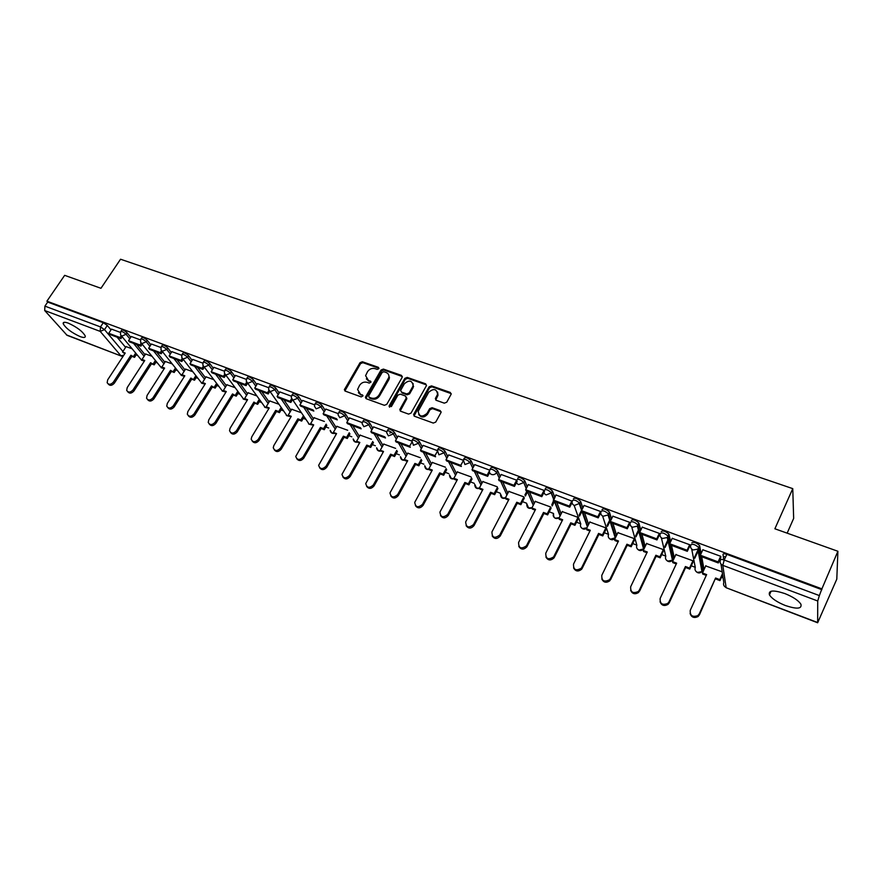 <?xml version="1.0" encoding="UTF-8"?>
<svg xmlns="http://www.w3.org/2000/svg" width="882" height="882" viewBox="0 0 882 882"><rect width="100%" height="100%" fill="white"/><g stroke="black" fill="none" stroke-linecap="round" stroke-linejoin="round"><path stroke-width="1.32" d="M378.83 368.72L378.367 367.32L362.381 361.741L360.043 362.678L344.355 389.712L345.215 391.101L361.212 396.911L363.031 395.853L360.341 394.067L357.585 389.48L359.569 385.357C361.521 382.59 364.046 381.586 367.144 382.347L369.227 383.086L371.024 382.049L368.345 380.274L365.589 375.677L367.54 371.653C369.481 368.908 372.006 367.904 375.093 368.654L377.176 369.382L378.83 368.72M378.973 368.29L362.899 362.667L360.562 363.605L344.895 390.947M363.042 395.764L360.341 394.067M371.035 381.972L368.345 380.274M68.3 323.143C64.584 321.82 62.887 322.018 63.206 323.738C65.907 328.369 71.53 332.635 80.097 336.571C83.856 337.927 85.576 337.729 85.245 335.976C82.555 331.356 76.899 327.079 68.3 323.143M784.804 593.553C773.305 589.815 768.189 590.267 769.457 594.909C771.937 598.691 777.251 602.23 785.399 605.537C796.931 609.363 802.102 608.922 800.9 604.203C798.364 600.399 792.995 596.849 784.804 593.553M444.296 403.162L446.744 402.203L451.143 394.21L450.261 392.424L431.53 385.886L429.104 386.834L413.603 414.54L414.485 416.249L433.26 423.062L435.719 422.103L441.066 412.39L440.184 410.593L432.114 407.705L429.677 408.664L427.086 413.294C422.114 417.451 419.148 416.778 418.189 411.277L428.707 392.247C433.735 388.124 436.678 388.819 437.56 394.331L435.355 398.565L436.248 400.307L444.296 403.162M46.911 301.181L64.662 275.338L100.956 288.293L120.547 259.231L792.764 488.639L774.881 528.781L837.9 551.272L821.903 588.856L46.911 301.181L47.694 302.074L44.916 306.131L100.493 326.913L104.517 329.625L122.918 351.466M402.148 377.408L401.453 375.379L383.405 369.084L381.035 370.021L365.402 397.264L366.262 398.741L384.354 405.312L386.757 404.364L402.148 377.408M407.241 377.408L425.631 383.824L426.513 385.5L411.001 413.151L408.575 414.099L400.66 411.233L399.778 409.59L406.216 398.091L405.511 396.029L400.307 394.166L397.903 395.114L391.376 406.58L389.205 405.797L404.849 378.356L407.241 377.408L407.716 378.334L426.083 384.75L425.631 383.824M723.78 559.872L722.997 554.491C723.086 553.587 724.365 553.532 726.812 554.348L724.221 560.026L819.367 595.582L817.724 600.995L817.647 622.769L836.798 579.143L837.9 551.272M136.159 354.851L137.625 355.402M155.816 362.326L157.393 362.921M175.816 369.922L177.514 370.561M196.146 377.65L197.976 378.345M216.829 385.511L218.802 386.261M237.875 393.504L240.003 394.309M259.297 401.641L261.568 402.512M281.093 409.932L283.53 410.858M303.287 418.366L305.9 419.358M325.877 426.943L328.655 428.002M348.875 435.686L351.808 436.799M372.303 444.594L375.379 445.763M396.172 453.657L399.403 454.892M420.482 462.896L423.867 464.186M445.245 472.311L448.806 473.667M470.492 481.903L474.218 483.325M496.224 491.682L500.138 493.17M522.464 501.649L526.554 503.203M549.21 511.814L553.488 513.445M576.497 522.188L580.742 523.798M604.324 532.761L608.514 534.349M632.714 543.555L636.837 545.12M661.698 554.569L665.756 556.112M691.279 565.803L695.259 567.324M702.998 570.257L703.616 570.5M721.476 577.28L723.108 577.908M787.152 533.158L793.657 518.407L792.764 488.639M821.903 588.856L819.367 595.582M47.694 302.074L103.282 322.724L107.295 325.447L111 329.879M117.108 337.2L125.597 347.365M66.459 334.895L121.451 356.13L67.054 335.303L44.695 310.53L44.916 306.131M140.459 339.901L131.275 336.505M152.002 356.273L145.574 354.002M160.899 347.519L151.395 344.013M172.233 363.924L165.386 361.499M181.703 355.27L171.869 351.642M192.827 371.708L185.551 369.117M202.871 363.163L192.706 359.415M213.786 379.635L206.046 376.868M224.414 371.201L213.907 367.331M235.119 387.694L226.906 384.761M246.354 379.381L235.483 375.379M256.827 395.908L248.14 392.788M268.69 387.716L257.456 383.571M278.944 404.265L269.738 400.957M291.435 396.194L279.837 391.917M301.457 412.776L291.722 409.27M314.609 404.838L302.625 400.417M324.378 421.442L314.102 417.737M338.214 413.636L325.833 409.083M347.695 430.262L336.891 426.359M362.27 422.61L349.481 417.903M371.443 439.236L360.099 435.135M386.779 431.75L373.571 426.888M395.643 448.387L383.736 444.076M411.773 441.066L398.124 436.05M420.295 457.714L407.815 453.183M437.24 450.57L423.162 445.388M445.432 467.206L432.345 462.466M463.215 460.25L448.673 454.903M471.054 476.897L457.339 471.925M489.697 470.128L474.692 464.616M497.183 486.776L482.818 481.561M516.731 480.216L501.23 474.516M523.82 496.842L508.793 491.384M544.117 490.425L528.296 484.615M551.063 508.175L550.677 506.996L535.264 501.406M572.209 501.263L555.914 494.923M578.383 518.407L574.932 525.308L574.546 524.272L578.008 517.37L562.275 511.626M600.829 512.255L600.576 511.483L584.093 505.441M606.21 528.924L602.77 535.925L602.428 534.889L605.868 527.888L589.815 522.045M629.847 523.511L629.693 522.331L612.858 516.179M634.599 539.663L631.17 546.752L630.873 545.738L634.301 538.626L617.918 532.684M659.516 534.591L659.416 533.423L642.228 527.149M663.507 550.732L663.319 549.585L646.583 543.533M689.823 545.903L689.779 544.745L672.216 538.34M693.076 561.922L692.943 560.787L675.844 554.613M720.781 557.457L720.781 556.31L702.844 549.784M722.193 571.845L705.721 565.924M691.786 542.882C693.638 541.669 696.251 542.551 699.624 545.55L701.124 553.51M701.708 556.718L703.836 568.438L701.852 571.018M661.246 531.526C663.01 530.28 665.568 531.162 668.931 534.172L670.662 541.647M671.5 545.385L674.179 557.192L672.382 559.761M631.347 520.402C633.022 519.134 635.536 520.005 638.877 523.026L640.806 530.104M641.931 534.272L645.128 546.167L643.518 548.736M602.064 509.509C603.663 508.219 606.121 509.09 609.451 512.122L611.546 518.859M612.957 523.39L616.639 535.297M573.388 498.837C574.899 497.525 577.313 498.396 580.632 501.439L582.881 507.878M584.568 512.74L588.636 524.426M545.285 488.385C546.719 487.051 549.1 487.911 552.408 490.976L554.778 497.15M556.751 502.288L561.173 513.809M517.745 478.143C519.112 476.787 521.449 477.647 524.746 480.723L527.227 486.666M529.487 492.046L534.238 503.413M490.227 469.059L490.745 468.066C492.079 466.743 494.372 467.603 497.635 470.657L500.226 476.412M502.751 482.013L507.812 493.247M463.745 459.18L464.274 458.188C465.553 456.887 467.813 457.747 471.043 460.768L473.744 466.38M476.534 472.168L481.892 483.281M437.77 449.489L438.321 448.497C439.556 447.24 441.772 448.089 444.969 451.066L447.78 456.545M450.834 462.51L456.468 473.535M412.302 439.986L412.853 438.993C414.055 437.77 416.238 438.619 419.402 441.551L422.302 446.92M425.609 453.05L431.518 463.965M387.319 430.67L387.882 429.666C389.05 428.476 391.2 429.336 394.331 432.224L397.319 437.494M400.869 443.756L407.021 454.594M362.811 421.53L363.384 420.527C364.509 419.369 366.625 420.218 369.734 423.073L372.799 428.244M376.592 434.639L382.975 445.41M338.754 412.555L339.35 411.552C340.441 410.428 342.525 411.277 345.601 414.099L348.743 419.182M352.767 425.686L359.382 436.392M315.15 403.758L315.756 402.743C316.814 401.663 318.865 402.512 321.919 405.29L325.127 410.284M329.372 416.91L336.196 427.538M291.986 395.114L292.592 394.1C293.629 393.052 295.657 393.901 298.667 396.646L301.942 401.564M306.407 408.278L313.441 418.862M269.231 386.636L269.859 385.61C270.862 384.596 272.858 385.445 275.846 388.146L279.186 393.008M283.861 399.811L291.082 410.339M246.894 378.301L247.533 377.276C248.515 376.294 250.488 377.143 253.443 379.811L256.827 384.607M261.711 391.498L269.12 401.972M224.965 370.12L225.605 369.095C226.564 368.147 228.504 368.996 231.437 371.631L234.877 376.36M239.959 383.328L247.544 393.758M203.411 362.094L204.073 361.058C204.999 360.143 206.928 360.992 209.828 363.593L213.323 368.257M218.582 375.302L226.343 385.677M182.243 354.2L182.916 353.164C183.82 352.282 185.716 353.131 188.594 355.689L192.133 360.308M197.579 367.419L205.495 377.75M161.45 346.45L162.123 345.402C163.016 344.564 164.89 345.402 167.734 347.938L171.317 352.502M176.94 359.669L185.011 369.955M141.01 338.831L141.693 337.784C142.564 336.968 144.416 337.806 147.239 340.309L150.866 344.829M156.654 352.05L164.879 362.304M120.922 331.345L121.617 330.298C122.477 329.515 124.296 330.353 127.096 332.812L130.756 337.288M136.71 344.564L145.078 354.773M120.382 332.404L111.496 329.129M132.113 348.754L126.082 346.626M673.925 557.744L674.179 557.192M644.841 546.763L645.128 546.167M821.881 589.672L726.812 554.348M366.339 378.841L368.863 381.189M358.39 392.677L360.87 394.971M402.357 376.548L383.902 370.01L381.531 370.947L365.909 398.554M383.89 371.73L382.226 372.38L368.687 395.831L369.15 397.253L371.366 398.058C374.497 398.84 377.044 397.837 379.006 395.037L388.863 377.353C389.205 375.026 388.278 373.406 386.096 372.502L383.89 371.73M369.051 397.22L369.668 398.157L369.15 397.253M388.708 374.971L389.359 378.279L388.753 379.866L379.514 395.941C377.551 398.73 375.004 399.744 371.873 398.962L369.668 398.157M406.426 397.187L406.701 398.995L400.23 410.99M407.716 378.334L405.323 379.271L389.546 407.186M412.677 386.691L413.129 385.577C412.092 380.318 409.171 379.723 404.364 383.769L400.626 390.472L401.497 392.071L406.712 393.912L409.116 392.964L412.677 386.691L413.14 387.617L413.074 383.483M413.14 387.617L409.59 393.879L407.186 394.827L401.983 392.975M437.582 392.06L438.001 395.257L435.741 400.02M418.707 414.496C421.265 417.903 424.209 417.803 427.55 414.198L427.086 413.294M441.132 411.795L432.577 408.62L430.129 409.579L427.55 414.198M451.22 393.659L431.982 386.801L429.556 387.76L414.022 415.984M124.814 353.649L122.543 352.039L125.211 353.054L107.67 379.855L107.163 382.755C108.828 384.96 110.9 384.739 113.392 382.115L114.34 383.185C111.937 385.754 109.886 386.007 108.166 383.946M136.6 354.178L134.538 357.353L130.933 355.237L131.848 356.328L114.34 383.185M134.538 357.353L131.848 356.328M122.168 336.77L120.944 338.633L119.985 337.497L108.74 333.275L111.507 329.096M119.985 337.497L121.143 335.733M120.944 338.633L109.71 334.421L108.74 333.275M130.933 355.237L113.392 382.115M133.623 356.262L135.696 353.076M122.543 352.039L126.17 346.505M144.35 361.102L142.035 359.459L144.747 360.495L127.206 387.584L126.688 390.428C128.353 392.755 130.47 392.567 133.028 389.888L133.954 390.958C131.539 393.548 129.456 393.802 127.703 391.696M156.301 361.576L154.196 364.85L150.568 362.711L151.461 363.814L133.954 390.958M154.196 364.85L151.461 363.814M142.167 344.167L140.899 346.13L139.962 344.983L128.529 340.695L131.297 336.472M139.962 344.983L141.142 343.175M140.899 346.13L129.467 341.841L128.529 340.695M150.568 362.711L133.028 389.888M153.292 363.759L155.408 360.473M142.035 359.459L145.651 353.88M164.217 368.676L161.847 367.011L164.603 368.07L147.074 395.445L146.555 398.234C148.22 400.682 150.37 400.527 152.994 397.793L153.909 398.851C151.472 401.486 149.356 401.729 147.57 399.579M176.345 369.095L174.184 372.48L170.535 370.319L171.406 371.421L153.909 398.851M174.184 372.48L171.406 371.421M162.52 351.697L161.197 353.759L160.281 352.613L148.65 348.247L151.417 343.98M160.281 352.613L161.494 350.738M161.197 353.759L149.576 349.393L148.65 348.247M170.535 370.319L152.994 397.793M173.313 371.377L175.463 367.992M161.847 367.011L165.474 361.366M184.426 376.382L182.012 374.696L184.812 375.765L167.282 403.438L166.753 406.161C168.418 408.741 170.601 408.631 173.313 405.83L174.206 406.889C171.747 409.557 169.609 409.788 167.778 407.594M196.719 376.724L194.514 380.23L190.843 378.058L191.692 379.15L174.206 406.889M194.514 380.23L191.692 379.15M183.236 359.349L181.857 361.51L180.964 360.374L169.124 355.931L171.891 351.609M180.964 360.374L182.199 358.423M181.857 361.51L170.028 357.067L169.124 355.931M190.843 378.058L173.313 405.83M193.665 379.139L195.87 375.633M182.012 374.696L185.628 368.985M204.977 384.221L202.518 382.512L205.363 383.604L187.855 411.574L187.315 414.209C188.957 416.943 191.185 416.877 193.985 414L194.856 415.058C192.375 417.759 190.203 417.991 188.34 415.753M217.468 384.486L215.208 388.124L211.493 385.93L212.33 387.022L194.856 415.058M215.208 388.124L212.33 387.022M204.315 367.132L202.882 369.404L202.011 368.268L189.961 363.748L192.717 359.382M202.011 368.268L203.29 366.239M202.882 369.404L190.843 364.883L189.961 363.748M211.493 385.93L193.985 414M214.37 387.033L216.63 383.394M202.518 382.512L206.134 376.746M225.891 392.192L223.378 390.461L226.277 391.564L208.78 419.854L208.229 422.401C209.861 425.289 212.121 425.267 215.021 422.324L215.87 423.382C213.367 426.116 211.173 426.337 209.266 424.044M238.57 392.38L236.255 396.15L232.517 393.945L233.333 395.037L215.87 423.382M236.255 396.15L233.333 395.037M225.77 375.037L224.282 377.441L223.433 376.305L211.162 371.697L213.929 367.287M223.433 376.305L224.745 374.188M224.282 377.441L212.022 372.843L211.162 371.697M232.517 393.945L215.021 422.324M235.439 395.059L237.765 391.288M223.378 390.461L226.994 384.629M247.169 400.307L244.612 398.554L247.566 399.678L230.081 428.277L229.518 430.714C231.117 433.79 233.421 433.812 236.431 430.791L237.258 431.849C234.733 434.617 232.495 434.837 230.555 432.489M260.058 400.395L257.676 404.32L253.906 402.093L254.7 403.184L237.258 431.849M257.676 404.32L254.7 403.184M247.577 383.163L246.067 385.621L245.24 384.486L232.749 379.8L235.516 375.335M245.24 384.486L246.596 382.27M246.067 385.621L233.587 380.936L232.749 379.8M253.906 402.093L236.431 430.791M256.882 403.228L259.275 399.303M244.612 398.554L248.217 392.655M268.834 408.575L266.21 406.778L269.219 407.925L251.756 436.855L251.194 439.159C252.748 442.422 255.096 442.51 258.228 439.412L259.021 440.471C256.475 443.282 254.203 443.481 252.219 441.066M281.92 408.553L279.473 412.633L278.712 411.541L275.68 410.395L276.452 411.475L259.021 440.471M279.473 412.633L276.452 411.475M269.771 391.443L268.249 393.956L267.444 392.821L254.733 388.047L257.489 383.538M267.444 392.821L268.856 390.494M268.249 393.956L255.537 389.183L254.733 388.047M275.68 410.395L258.228 439.412M278.712 411.541L281.16 407.462M266.21 406.778L269.815 400.814M290.884 416.977L288.205 415.157L291.269 416.326L273.828 445.586L273.255 447.747C274.776 451.22 277.157 451.363 280.41 448.188L281.182 449.236C278.602 452.091 276.309 452.279 274.28 449.809M304.191 416.833L301.666 421.089L300.927 420.008L297.84 418.84L298.59 419.92L281.182 449.236M301.666 421.089L298.59 419.92M292.372 399.855L290.828 402.435L290.057 401.299L277.113 396.437L279.859 391.884M290.057 401.299L291.523 398.851M290.828 402.435L277.896 397.573L277.113 396.437M297.84 418.84L280.41 448.188M300.927 420.008L303.452 415.742M288.205 415.157L291.81 409.127M313.319 425.543L310.596 423.691L313.705 424.881L295.735 456.468C297.179 460.161 299.604 460.382 303 457.13L303.75 458.177C301.137 461.077 298.8 461.242 296.738 458.706M326.858 425.256L324.256 429.71L323.551 428.63L320.409 427.428L321.125 428.509L303.75 458.177M324.256 429.71L321.125 428.509M299.902 404.992L300.663 406.128L313.838 411.078L313.099 409.943L299.902 404.992L302.647 400.373M320.409 427.428L303 457.13M323.551 428.63L326.153 424.176M310.596 423.691L314.19 417.594M336.174 434.253L333.385 432.378L336.56 433.591L318.634 465.343C320.001 469.268 322.459 469.566 326.009 466.236L326.737 467.273C324.091 470.216 321.71 470.371 319.604 467.758M349.945 433.845L347.265 438.486L346.582 437.406L343.385 436.182L344.068 437.263L326.737 467.273M347.265 438.486L344.068 437.263M323.121 413.702L323.848 414.838L337.277 419.876L336.56 418.741L323.121 413.702L325.866 409.028M343.385 436.182L326.009 466.236M346.582 437.406L349.261 432.764M333.385 432.378L336.979 426.204M359.448 443.128L356.604 441.221L359.834 442.455L341.973 474.362C343.23 478.54 345.722 478.926 349.448 475.497L350.143 476.545C347.453 479.532 345.038 479.676 342.889 476.964M373.45 442.566L370.694 447.417L370.043 446.347L366.78 445.101L367.441 446.182L350.143 476.545M370.694 447.417L367.441 446.182M346.769 422.577L347.475 423.702L361.157 428.839L360.462 427.715L346.769 422.577L349.504 417.848M389.127 377.838L389.458 377.264M366.78 445.101L349.448 475.497M370.043 446.347L372.799 441.496M356.604 441.221L360.187 434.98M383.163 452.168L380.252 450.239L383.538 451.485L365.754 483.534C366.879 487.978 369.404 488.452 373.329 484.946L373.99 485.982C371.256 489.025 368.797 489.146 366.614 486.346M397.407 451.441L394.563 456.523L393.934 455.454L390.616 454.186L391.244 455.255L373.99 485.982M394.563 456.523L391.244 455.255M370.87 431.618L371.543 432.742L385.489 437.979L384.828 436.855L370.87 431.618L373.604 426.833M390.616 454.186L373.329 484.946M393.934 455.454L396.79 450.371M380.252 450.239L383.824 443.922M389.888 433.194L390.417 432.257M407.308 461.385L404.948 460.481L404.342 459.412L407.693 460.691L389.998 492.862C390.98 497.58 393.537 498.154 397.661 494.57L398.289 495.596C395.511 498.694 393.008 498.793 390.781 495.905M421.817 460.47L418.884 465.795L418.277 464.726L414.904 463.436L415.499 464.505L398.289 495.596M418.884 465.795L415.499 464.505M395.434 440.835L396.073 441.959L410.284 447.295L409.656 446.171L395.434 440.835L398.157 435.995M409.656 446.171L411.894 442.158M414.904 463.436L397.661 494.57M418.277 464.726L421.232 459.401M404.342 459.412L407.903 453.017M431.915 470.768L429.468 469.83L428.884 468.761L432.301 470.073L414.727 502.365C415.532 507.359 418.101 508.032 422.456 504.383L423.051 505.408C420.218 508.561 417.671 508.627 415.411 505.629M446.7 469.643L443.657 475.244L443.095 474.174L439.644 472.862L440.217 473.932L423.051 505.408M443.657 475.244L440.217 473.932M420.471 450.228L421.078 451.341L435.565 456.788L434.98 455.663L420.471 450.228L423.195 445.333M434.98 455.663L437.351 451.352M439.644 472.862L422.456 504.383M443.095 474.174L446.149 468.574M428.884 468.761L432.434 462.3M456.997 480.326L454.439 479.356L453.888 478.298L457.372 479.621L439.953 512.034C440.548 517.315 443.139 518.098 447.725 514.382L448.299 515.397C445.41 518.605 442.808 518.649 440.515 515.529M472.068 478.959L468.904 484.868L468.375 483.81L464.858 482.476L465.398 483.534L448.299 515.397M468.904 484.868L465.398 483.534M446.005 459.809L446.579 460.922L461.341 466.468L460.79 465.354L446.005 459.809L448.706 454.847M460.79 465.354L463.304 460.691M464.858 482.476L447.725 514.382M468.375 483.81L471.55 477.89M453.888 478.298L457.427 471.749M482.553 490.072L479.896 489.058L479.378 488.011L482.939 489.367L465.685 521.89C466.06 527.458 468.662 528.351 473.491 524.57L474.02 525.584C471.076 528.858 468.43 528.869 466.093 525.617M497.944 488.43L494.648 494.681L494.152 493.633L490.568 492.266L491.065 493.325L474.02 525.584M494.648 494.681L491.065 493.325M489.598 472.642L487.636 476.335L487.118 475.233L472.035 469.566L474.725 464.549M487.118 475.233L489.786 470.194M487.636 476.335L472.576 470.679L472.035 469.566M490.568 492.266L473.491 524.57M494.152 493.633L497.448 487.371M479.378 488.011L482.906 481.385M508.616 500.017L505.849 498.958L505.375 497.911L508.991 499.289L491.935 531.934C492.046 537.777 494.659 538.803 499.752 534.988L500.248 535.991C497.216 539.31 494.526 539.277 492.178 535.892M524.36 497.977L520.887 504.691L520.424 503.644L516.775 502.255L517.238 503.302L500.259 535.969L499.752 534.988L516.775 502.255M520.887 504.691L517.238 503.302M527.634 491.682L525.374 496.026M517.161 481.208L514.449 486.401L513.963 485.298L498.584 479.532L501.263 474.439M513.963 485.298L516.643 480.183M514.449 486.401L499.08 480.635L498.584 479.532M520.424 503.644L523.908 496.93M524.922 494.967L526.94 491.098M505.375 497.911L508.881 491.197M535.187 510.149L532.309 509.046L531.868 508.01L535.561 509.41L518.605 542.419C518.572 548.229 521.163 549.376 526.389 545.87L526.852 546.862C523.688 549.971 520.986 549.806 518.77 546.366M551.107 508.098L547.645 514.901L547.215 513.853L543.499 512.442L543.918 513.478L527.028 546.564M547.645 514.901L543.918 513.478M554.491 501.439L552.187 505.97M544.503 491.406L541.802 496.676L541.361 495.585L525.661 489.686L528.34 484.538M541.361 495.585L544.029 490.392M541.802 496.676L526.124 490.789L525.661 489.686M543.499 512.442L526.565 545.561M547.215 513.853L550.688 507.051M551.779 504.923L555.958 494.835M531.868 508.01L535.363 501.208M562.286 520.479L559.298 519.344L558.89 518.307L562.661 519.741L545.782 553.168C545.671 558.89 548.262 560.158 553.554 556.961L553.973 557.953C550.666 560.842 547.976 560.533 545.903 557.027M574.546 524.272L570.753 522.828L571.139 523.853L554.315 557.369M574.932 525.308L571.139 523.853M581.811 511.549L579.54 516.091M572.054 502.508L569.717 507.161L569.309 506.07L553.301 500.061M569.309 506.07L571.966 500.811M569.717 507.161L553.72 501.152M570.753 522.828L553.896 556.377M579.165 515.044L581.899 509.598M558.89 518.307L562.374 511.417M589.926 531.019L586.817 529.839L586.453 528.803L590.301 530.269L573.509 564.138C573.322 569.772 575.902 571.15 581.249 568.262L581.789 567.413L582.164 568.394L581.624 569.243C578.195 571.911 575.516 571.459 573.576 567.898M602.428 534.889L598.558 533.412L598.9 534.448L582.164 568.394M602.77 535.925L598.9 534.448M610.465 520.259L607.455 526.389M600.763 512.685L598.205 517.855L597.842 516.775L581.492 510.634L584.149 505.353M597.842 516.775L600.488 511.439M598.205 517.855L581.877 511.725L581.492 510.634M598.558 533.412L581.789 567.413M607.125 525.352L610.146 519.211M586.453 528.803L589.915 521.835M618.128 541.78L614.897 540.545L614.578 539.519L618.503 541.019L601.8 575.329C601.557 580.885 604.126 582.363 609.506 579.772L610.256 578.669L609.837 580.742C606.287 583.2 603.608 582.605 601.811 578.967M630.873 545.738L626.926 544.227L627.223 545.252L610.587 579.65M631.17 546.752L627.223 545.252M639.307 529.895L635.955 536.851M629.957 523.269L627.278 528.77L626.97 527.701L610.278 521.438L612.913 516.08M626.97 527.701L629.594 522.298M627.278 528.77L610.62 522.519L610.278 521.438M626.926 544.227L610.256 578.669M635.657 535.826L639.02 528.858M614.578 539.519L618.017 532.463M646.903 552.749L643.551 551.471L643.276 550.456L647.278 551.978L630.674 586.751C630.387 592.219 632.934 593.807 638.336 591.491L639.307 590.168L638.634 592.461C634.952 594.7 632.284 593.961 630.63 590.245M663.573 550.611L660.166 557.81L659.912 556.796L655.877 555.252L656.131 556.266L639.593 591.127M660.166 557.81L656.131 556.266M668.81 539.519L665.05 547.49M659.637 534.338L656.98 539.927L656.715 538.858L639.671 532.463L642.283 527.028M656.715 538.858L659.317 533.389M656.98 539.927L639.957 533.533L639.671 532.463M655.877 555.252L639.307 590.168M659.912 556.796L663.319 549.585M664.796 546.454L668.578 538.483M643.276 550.456L646.693 543.301M676.285 563.951L672.79 562.628L672.558 561.614L676.648 563.168L660.155 598.415C659.824 603.795 662.36 605.482 667.773 603.442L668.964 601.899L669.206 602.847L668.016 604.391C664.212 606.43 661.555 605.548 660.056 601.745M693.142 561.779L689.746 569.088L689.548 568.085L685.424 566.52L685.634 567.523L669.206 602.847M689.746 569.088L685.634 567.523M699.04 549.067L694.762 558.273M689.956 545.638L687.298 551.316L687.089 550.258L669.681 543.72L672.282 538.218M687.089 550.258L689.68 544.701M687.298 551.316L669.923 544.789L669.681 543.72M685.424 566.52L668.964 601.899M689.548 568.085L692.932 560.787M694.575 557.248L698.842 548.031M672.558 561.614L675.965 554.37M706.273 575.395L702.645 574.006L702.458 573.013L706.636 574.601L690.253 610.322C689.889 615.625 692.414 617.4 697.838 615.625L699.25 613.883L699.448 614.82L698.037 616.562C694.09 618.403 691.444 617.367 690.099 613.453M722.634 574.733L719.955 580.61L719.8 579.617L715.589 578.019L699.448 614.82M719.955 580.61L715.754 579.011M720.914 557.17L718.279 562.948L718.113 561.889L700.33 555.219L702.91 549.64M718.113 561.889L720.682 556.266M718.279 562.948L700.529 556.277L700.33 555.219M725.544 557.115L723.251 556.266M715.589 578.019L699.25 613.883M719.8 579.617L722.479 573.73M702.458 573.013L705.843 565.66M378.863 368.246L378.367 367.32M362.954 395.72L362.425 394.827M370.936 381.928L370.429 381.013M817.724 600.995L722.799 565.329L726.107 587.478C723.835 586.354 723.064 584.667 723.802 582.429L721.013 564.105M724.475 586.376L726.272 587.776L817.559 622.494M107.295 325.447L104.517 329.625L100.206 331.389L44.695 310.53M123.723 355.325L120.878 355.733L100.206 331.389L100.493 326.913L103.282 322.724M699.724 545.837L698.809 547.821L702.954 570.356L701.973 571.657L697.497 572.396C695.281 571.304 694.542 569.651 695.292 567.446L691.686 549.023M669.019 534.415L668.093 536.366L669.747 543.588M670.022 544.822L673.297 559.089L672.481 560.213L667.906 561.106C665.734 560.037 665.028 558.405 665.789 556.233L661.368 537.833M638.954 523.224L638.017 525.165L639.88 532.022M640.332 533.676L644.235 548.042L643.595 548.99L638.921 550.048C636.793 548.99 636.109 547.391 636.881 545.252L631.677 526.83M609.517 512.277L608.58 514.184L610.62 520.744M611.248 522.75L615.735 537.149M615.427 537.766L610.509 539.211C608.426 538.174 607.775 536.598 608.547 534.481L602.604 516.014M580.676 501.549L579.739 503.435L581.944 509.741M582.759 512.056L587.721 526.256M586.971 527.767L582.66 528.594C580.621 527.568 579.992 526.014 580.786 523.93L574.116 505.386M552.43 491.042L551.482 492.895L553.841 498.992M554.833 501.571L560.257 515.606M526.223 488.617L523.798 482.553L518.561 484.593C516.543 483.601 515.948 482.057 516.797 479.962C518.153 478.617 520.49 479.477 523.798 482.553L524.746 480.723L523.798 482.575L526.289 488.485M527.469 491.296L533.312 505.199M497.635 470.657L496.676 472.465L499.278 478.209M500.645 481.219L506.896 495M471.043 460.768L470.084 462.554L472.796 468.155M474.34 471.341L480.966 485.023M444.969 451.066L444.01 452.83L446.821 458.298M448.552 461.661L455.542 475.244M419.402 441.551L418.443 443.293L421.342 448.651M423.25 452.157L430.581 465.663M394.331 432.224L393.361 433.944L396.36 439.203M398.432 442.841L406.084 456.27M369.734 423.073L368.764 424.782L371.84 429.931M374.078 433.69L382.038 447.064M345.601 414.099L344.63 415.775L347.773 420.846M350.176 424.716L358.434 438.034M321.919 405.29L320.938 406.944L324.157 411.938M326.715 415.907L335.259 429.159M298.667 396.646L297.686 398.278L300.971 403.195M303.684 407.263L312.493 420.46M275.846 388.146L274.864 389.767L278.205 394.618M281.071 398.763L290.134 411.927M253.443 379.811L252.461 381.421L255.857 386.195M258.867 390.428L268.172 403.537M231.437 371.631L230.456 373.218L233.906 377.937M237.049 382.237L246.596 395.301M209.828 363.593L208.847 365.159L212.341 369.823M215.616 374.188L225.395 387.209M188.594 355.689L187.612 357.243L191.162 361.852M194.569 366.284L204.547 379.271M167.734 347.938L166.753 349.459L170.336 354.024M173.875 358.511L184.062 371.454M147.239 340.309L146.258 341.819L149.885 346.339M153.545 350.882L163.92 363.781M127.096 332.812L126.104 334.311L129.775 338.776M133.557 343.374L144.119 356.24M120.625 331.786C121.484 331.015 123.315 331.853 126.104 334.311L121.76 336.086L120.514 334.763L120.625 331.786M143.127 360.628L140.734 359.172L121.529 335.987M140.712 339.294C141.583 338.49 143.424 339.327 146.258 341.819L141.859 343.605L140.569 342.194L140.712 339.294M161.141 346.935C162.023 346.097 163.898 346.935 166.753 349.459L162.31 351.257L160.965 349.735L161.141 346.935M181.924 354.707C182.839 353.836 184.735 354.674 187.612 357.243L183.125 359.051L181.725 357.408L181.924 354.707M203.081 362.623C204.018 361.719 205.936 362.557 208.847 365.159L204.304 366.978L202.849 365.214L203.081 362.623M224.623 370.672C225.572 369.734 227.523 370.583 230.456 373.218L225.869 375.048L224.37 373.141L224.623 370.672M246.552 378.874C247.522 377.904 249.496 378.753 252.461 381.421L247.831 383.273L246.265 381.2L246.552 378.874M268.878 387.231C269.881 386.217 271.877 387.066 274.864 389.767L270.19 391.641L268.58 389.403L268.878 387.231M291.611 395.731C292.648 394.695 294.665 395.544 297.686 398.278L292.956 400.163L291.303 397.738L291.611 395.731M314.775 404.397C315.833 403.317 317.884 404.165 320.938 406.944L316.153 408.84L314.455 406.227L314.775 404.397M338.368 413.217C339.46 412.115 341.543 412.963 344.63 415.775L339.791 417.693L338.049 414.849L338.368 413.217M362.414 422.213C363.538 421.067 365.655 421.927 368.764 424.782L363.869 426.701L362.105 423.636L362.414 422.213M386.911 431.386C388.069 430.195 390.219 431.055 393.361 433.944L388.411 435.884L386.625 432.577L386.911 431.386M411.883 440.724C413.085 439.512 415.268 440.361 418.443 443.293L413.438 445.256L411.883 440.724M437.351 450.25C438.586 448.993 440.802 449.853 444.01 452.83L438.949 454.803L437.351 450.25M463.315 459.963C464.594 458.673 466.843 459.533 470.084 462.554L464.957 464.538L463.315 459.963M489.786 469.874C491.109 468.551 493.402 469.411 496.676 472.465C495.408 474.384 493.677 475.045 491.495 474.472C489.576 473.535 488.992 472.068 489.731 470.062L489.786 469.874M544.337 490.227C545.771 488.904 548.141 489.775 551.459 492.829L546.178 494.934C544.117 493.92 543.499 492.354 544.337 490.227M572.44 500.711C573.95 499.399 576.365 500.27 579.694 503.313L574.358 505.485C572.253 504.449 571.613 502.861 572.44 500.711M601.127 511.406C602.715 510.116 605.184 510.998 608.514 514.03L608.073 514.956L603.134 516.257C600.984 515.198 600.311 513.578 601.127 511.406M630.409 522.32C632.085 521.064 634.599 521.946 637.94 524.955L637.355 526.124L632.515 527.249C630.31 526.168 629.605 524.525 630.409 522.32M660.32 533.478C662.084 532.232 664.642 533.125 668.005 536.124L667.255 537.524L662.514 538.472C660.254 537.381 659.527 535.716 660.32 533.478M690.871 544.867C692.712 543.654 695.325 544.536 698.698 547.535L697.794 549.155L693.153 549.949C690.849 548.825 690.088 547.127 690.871 544.867M162.817 368.136L160.37 366.581L141.638 343.517M182.861 375.776L180.325 374.111L162.112 351.179M203.312 383.538L202.011 383.383L200.633 381.763L182.938 358.974M224.116 391.443L222.716 391.277L221.283 389.535L204.15 366.912M245.284 399.469L243.785 399.314L225.737 374.993M266.827 407.638L265.217 407.495L247.721 383.229M288.756 415.962L287.036 415.819L270.124 391.608M311.081 424.418L309.251 424.286L292.923 400.152M333.815 433.029L331.864 432.919L330.188 430.35C330.596 432.577 331.897 433.613 334.08 433.448M356.967 441.794L354.884 441.695L353.175 438.971C353.561 441.353 354.906 442.433 357.21 442.202M380.539 450.724L378.334 450.647L376.581 447.747M404.562 459.809L402.214 459.754L400.428 456.667M429.038 469.059L426.546 469.037L424.727 465.74M453.987 478.485L451.33 478.485L449.489 474.979M479.422 488.077L476.589 488.132L474.748 484.372M505.419 497.823L502.343 497.955L500.491 493.942M532.033 507.679L528.594 507.966L526.752 503.688M559.21 517.668L555.362 518.175C553.367 517.183 552.771 515.661 553.554 513.6M720.407 560.147C720.506 559.243 721.774 559.21 724.221 560.026L722.799 565.329C720.44 564.182 719.646 562.451 720.407 560.147M345.127 389.987L344.586 389.083M360.562 363.605L360.043 362.678M362.899 362.667L362.381 361.741M366.129 397.595L365.611 396.702M381.531 370.947L381.035 370.021M383.902 370.01L383.405 369.084M401.938 376.305L401.453 375.379M371.873 398.962L371.366 398.058M379.514 395.941L379.006 395.037M388.753 379.866L388.256 378.951M400.439 410.042L399.954 409.138M406.701 398.995L406.216 398.091M389.701 406.69L389.205 405.797M405.323 379.271L404.849 378.356M407.186 394.827L406.712 393.912M409.59 393.879L409.116 392.964M435.951 399.138L435.499 398.223M437.626 396.15L437.174 395.224M430.129 409.579L429.677 408.664M432.577 408.62L432.114 407.705M440.625 411.497L440.184 410.593M414.242 415.047L413.768 414.143M429.556 387.76L429.104 386.834M431.982 386.801L431.53 385.886M450.691 393.339L450.261 392.424M64.188 322.294L63.206 323.738M771.066 591.249L769.457 594.909M141.44 360.187L144.174 361.036M552.408 490.976L551.283 493.247L553.653 499.366M580.632 501.439L579.397 503.997L581.624 510.369M609.451 512.122L608.073 514.956L615.272 537.976C613.332 540.203 611.303 540.335 609.208 538.384M638.877 523.026L637.355 526.124L643.595 548.99C641.578 551.074 639.56 551.129 637.543 549.166M668.931 534.172L667.255 537.524L672.481 560.213C670.419 562.154 668.402 562.132 666.45 560.158M699.624 545.55L697.794 549.155L701.973 571.657C699.845 573.454 697.838 573.366 695.953 571.371M161.097 367.684L163.854 368.533M181.086 375.302L183.864 376.173M201.416 383.053L204.216 383.935M222.099 390.935L224.921 391.828M243.145 398.962L245.99 399.866M264.556 407.12L267.433 408.035M286.352 415.422L289.252 416.359M308.524 423.878L311.456 424.826M376.592 447.769C376.934 450.294 378.323 451.408 380.781 451.11M400.439 456.7C400.737 459.401 402.181 460.558 404.783 460.183M424.749 465.784C424.981 468.673 426.48 469.885 429.236 469.422M449.522 475.023C449.677 478.11 451.231 479.378 454.164 478.827M474.77 484.427C474.847 487.735 476.445 489.058 479.576 488.396M500.513 493.997C500.491 497.547 502.145 498.925 505.474 498.154M527.326 491.241L533.257 505.32M526.774 503.743C526.631 507.547 528.34 508.991 531.901 508.076M554.447 501.428L560.07 515.97M553.576 513.655C553.323 517.855 555.131 519.322 559.001 518.076M582.142 511.825L587.412 526.874M581.425 527.811C583.112 529.498 584.909 529.586 586.817 528.075M726.272 587.776L817.647 622.769M121.451 356.13L123.083 356.295M344.906 390.616L344.355 389.712M365.92 398.168L365.402 397.264M389.359 378.279L388.863 377.353M400.263 410.494L399.778 409.59M406.867 398.565L406.393 397.661M389.568 407.032L389.072 406.139M413.592 386.503L413.129 385.577M435.807 399.48L435.355 398.565M438.001 395.257L437.56 394.331M414.077 415.444L413.603 414.54M526.389 545.87L526.852 546.862M553.554 556.961L553.973 557.953M581.249 568.262L581.624 569.243M609.506 579.772L609.837 580.742M638.336 591.491L638.634 592.461M667.773 603.442L668.016 604.391M697.838 615.625L698.037 616.562"/></g></svg>

